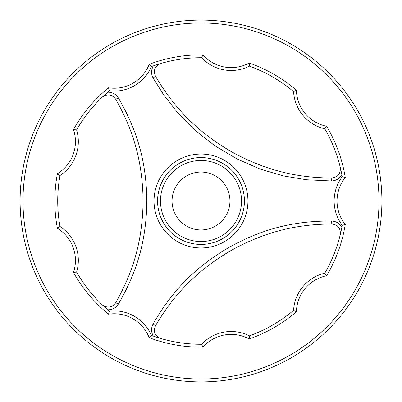 <?xml version="1.0" encoding="UTF-8"?>
<svg xmlns="http://www.w3.org/2000/svg" width="402" height="402" viewBox="0 0 402 402"><rect width="100%" height="100%" fill="white"/><g stroke="black" fill="none" stroke-linecap="round" stroke-linejoin="round"><path stroke-width="0.6" d="M172.056 201A28.944 28.944 0 0 1 201 172.056A28.944 28.944 0 0 1 229.944 201A28.944 28.944 0 0 1 201 229.944A28.944 28.944 0 0 1 172.056 201A28.944 28.944 0 0 1 201 172.056A28.944 28.944 0 0 1 229.944 201A28.944 28.944 0 0 1 201 229.944A28.944 28.944 0 0 1 172.056 201M160.574 338.449L153.373 336.127C151.057 332.102 150.981 328.047 153.137 323.957C171.664 291.666 194.136 268.008 227.924 248.034C261.868 228.763 294.37 220.834 331.419 221.03C336.032 221.195 339.504 223.296 341.831 227.316L340.248 234.718C340.851 228.416 338.047 224.839 331.836 223.989L331.419 221.03C336.032 221.195 339.504 223.296 341.831 227.316L340.248 234.718C340.851 228.416 338.047 224.839 331.836 223.989C295.128 224.266 264.003 232.165 230.135 251.024C197.045 270.647 173.88 294.279 155.494 325.801C153.117 331.59 154.815 335.806 160.574 338.449L153.373 336.127C151.057 332.102 150.981 328.047 153.137 323.957C171.664 291.666 194.136 268.008 227.924 248.034C261.868 228.763 294.37 220.834 331.419 221.03L331.836 223.989C295.128 224.266 264.003 232.165 230.135 251.024C197.045 270.647 173.88 294.279 155.494 325.801L153.137 323.957L155.494 325.801C153.117 331.59 154.815 335.806 160.574 338.449M109.389 311.158A40.522 40.522 0 0 1 151.403 335.414A143.273 143.273 0 0 0 201.633 344.273A40.522 40.522 0 0 1 249.406 335.846A143.273 143.273 0 0 0 293.576 310.344A40.522 40.522 0 0 1 324.761 273.184L326.615 275.742A146.167 146.167 0 0 0 345.268 224.487A37.627 37.627 0 0 1 345.268 177.513A146.167 146.167 0 0 0 326.615 126.258A37.627 37.627 0 0 1 296.42 90.274A146.167 146.167 0 0 0 249.185 63.003A37.627 37.627 0 0 1 202.92 54.848L201.633 57.727A143.273 143.273 0 0 0 151.403 66.586A40.522 40.522 0 0 1 109.389 90.842A143.273 143.273 0 0 0 76.606 129.911A40.522 40.522 0 0 1 60.014 175.498A143.273 143.273 0 0 0 60.014 226.502A40.522 40.522 0 0 1 76.606 272.089A143.273 143.273 0 0 0 109.389 311.158A40.522 40.522 0 0 1 151.403 335.414L149.207 337.685L151.403 335.414A143.273 143.273 0 0 0 201.633 344.273A40.522 40.522 0 0 1 249.406 335.846L249.185 338.997L249.406 335.846A143.273 143.273 0 0 0 293.576 310.344A40.522 40.522 0 0 1 324.761 273.184L326.615 275.742A37.627 37.627 0 0 0 296.42 311.726A146.167 146.167 0 0 1 249.185 338.997A37.627 37.627 0 0 0 202.92 347.152A146.167 146.167 0 0 1 149.207 337.685A37.627 37.627 0 0 0 108.525 314.198A146.167 146.167 0 0 1 73.465 272.415L76.606 272.089A143.273 143.273 0 0 0 109.389 311.158L108.525 314.198A37.627 37.627 0 0 1 149.207 337.685A146.167 146.167 0 0 0 202.92 347.152L201.633 344.273L202.92 347.152A37.627 37.627 0 0 1 249.185 338.997A146.167 146.167 0 0 0 296.42 311.726L293.576 310.344L296.42 311.726A37.627 37.627 0 0 1 326.615 275.742A146.167 146.167 0 0 0 345.268 224.487A37.627 37.627 0 0 1 345.268 177.513L342.202 176.744L345.268 177.513A146.167 146.167 0 0 0 326.615 126.258A37.627 37.627 0 0 1 296.42 90.274L293.576 91.656L296.42 90.274A146.167 146.167 0 0 0 249.185 63.003A37.627 37.627 0 0 1 202.92 54.848L201.633 57.727A40.522 40.522 0 0 0 249.406 66.154A143.273 143.273 0 0 1 293.576 91.656A40.522 40.522 0 0 0 324.761 128.816A143.273 143.273 0 0 1 342.202 176.744A40.522 40.522 0 0 0 342.202 225.256A143.273 143.273 0 0 1 324.761 273.184A143.273 143.273 0 0 0 342.202 225.256L345.268 224.487L342.202 225.256A40.522 40.522 0 0 1 342.202 176.744A143.273 143.273 0 0 0 324.761 128.816L326.615 126.258L324.761 128.816A40.522 40.522 0 0 1 293.576 91.656A143.273 143.273 0 0 0 249.406 66.154L249.185 63.003L249.406 66.154A40.522 40.522 0 0 1 201.633 57.727A143.273 143.273 0 0 0 151.403 66.586A40.522 40.522 0 0 1 109.389 90.842L108.525 87.802L109.389 90.842A143.273 143.273 0 0 0 76.606 129.911A40.522 40.522 0 0 1 60.014 175.498L57.401 173.729L60.014 175.498A143.273 143.273 0 0 0 60.014 226.502A40.522 40.522 0 0 1 76.606 272.089L73.465 272.415A37.627 37.627 0 0 0 57.401 228.271A146.167 146.167 0 0 1 57.401 173.729A37.627 37.627 0 0 0 73.465 129.585A146.167 146.167 0 0 1 108.525 87.802A37.627 37.627 0 0 0 149.207 64.315A146.167 146.167 0 0 1 202.92 54.848A146.167 146.167 0 0 0 149.207 64.315L151.403 66.586L149.207 64.315A37.627 37.627 0 0 1 108.525 87.802A146.167 146.167 0 0 0 73.465 129.585L76.606 129.911L73.465 129.585A37.627 37.627 0 0 1 57.401 173.729A146.167 146.167 0 0 0 57.401 228.271L60.014 226.502L57.401 228.271A37.627 37.627 0 0 1 73.465 272.415A146.167 146.167 0 0 0 108.525 314.198L109.389 311.158M153.373 65.873L160.574 63.551C154.82 66.179 153.122 70.395 155.494 76.199C174.086 107.852 196.488 130.856 229.753 150.755C263.295 169.604 295.339 177.845 331.836 178.011C338.037 177.171 340.841 173.594 340.248 167.282L341.836 174.684C339.509 178.699 336.037 180.794 331.419 180.97L306.575 179.769L283.33 175.91L260.27 169.121L236.999 158.926L215 145.846L195.035 130.313L178.066 113.289L163.483 94.56L153.137 78.043C150.976 73.963 151.057 69.908 153.378 65.878L160.574 63.551C154.82 66.179 153.122 70.395 155.494 76.199C174.086 107.852 196.488 130.856 229.753 150.755C263.295 169.604 295.339 177.845 331.836 178.011C338.037 177.171 340.841 173.594 340.248 167.282L341.836 174.684C339.509 178.699 336.037 180.794 331.419 180.97L331.836 178.011L331.419 180.97L306.575 179.769L283.33 175.91L260.27 169.121L236.999 158.926L215 145.846L195.035 130.313L178.066 113.289L163.483 94.56L153.137 78.043L155.494 76.199L153.137 78.043C150.976 73.963 151.057 69.908 153.378 65.878L153.373 65.878M102.178 97.264L107.791 92.189C112.434 92.199 115.982 94.158 118.444 98.073C137.147 130.263 146.398 161.554 146.805 200.804C146.524 239.833 137.137 271.943 118.444 303.927C115.992 307.842 112.439 309.801 107.791 309.806L102.178 304.736C107.334 308.404 111.831 307.766 115.675 302.812C133.791 270.883 142.509 239.979 143.112 201.221C142.665 162.75 133.781 130.876 115.675 99.188C111.846 94.239 107.349 93.596 102.178 97.264L107.791 92.189C112.434 92.199 115.982 94.158 118.444 98.073L115.675 99.188C111.846 94.239 107.349 93.596 102.178 97.264M22.994 201A178.006 178.006 0 0 1 290.003 46.843A178.006 178.006 0 0 1 290.003 355.157A178.006 178.006 0 0 1 22.994 201A178.006 178.006 0 0 1 290.003 46.843A178.006 178.006 0 0 1 290.003 355.157A178.006 178.006 0 0 1 22.994 201M118.444 303.927L115.675 302.812C133.791 270.883 142.509 239.979 143.112 201.221C142.665 162.75 133.781 130.876 115.675 99.188L118.444 98.073C137.147 130.263 146.398 161.554 146.805 200.804C146.524 239.833 137.137 271.943 118.444 303.927C115.992 307.842 112.439 309.801 107.791 309.806L102.178 304.736C107.334 308.404 111.831 307.766 115.675 302.812L118.444 303.927M20.1 201A180.9 180.9 0 0 1 201 20.1A180.9 180.9 0 0 1 381.9 201A180.9 180.9 0 0 1 201 381.9A180.9 180.9 0 0 1 20.1 201A180.9 180.9 0 0 1 201 20.1A180.9 180.9 0 0 1 381.9 201A180.9 180.9 0 0 1 201 381.9A180.9 180.9 0 0 1 20.1 201M157.584 201A43.416 43.416 0 0 1 201 157.584A43.416 43.416 0 0 1 244.416 201A43.416 43.416 0 0 1 201 244.416A43.416 43.416 0 0 1 157.584 201A43.416 43.416 0 0 1 201 157.584A43.416 43.416 0 0 1 244.416 201A43.416 43.416 0 0 0 179.292 163.403A43.416 43.416 0 0 0 179.292 238.597A43.416 43.416 0 0 0 244.416 201A43.416 43.416 0 0 1 201 244.416A43.416 43.416 0 0 1 157.584 201A43.416 43.416 0 0 1 201 157.584A43.416 43.416 0 0 1 244.416 201A43.416 43.416 0 0 0 179.292 163.403A43.416 43.416 0 0 0 179.292 238.597A43.416 43.416 0 0 0 244.416 201A43.416 43.416 0 0 1 201 244.416A43.416 43.416 0 0 1 157.584 201A43.416 43.416 0 0 1 201 157.584A43.416 43.416 0 0 1 244.416 201A43.416 43.416 0 0 0 179.292 163.403A43.416 43.416 0 0 0 179.292 238.597A43.416 43.416 0 0 0 244.416 201A43.416 43.416 0 0 1 201 244.416A43.416 43.416 0 0 1 157.584 201M160.478 201A40.522 40.522 0 0 1 221.261 165.905A40.522 40.522 0 0 1 221.261 236.095A40.522 40.522 0 0 1 160.478 201A40.522 40.522 0 0 1 221.261 165.905A40.522 40.522 0 0 1 221.261 236.095A40.522 40.522 0 0 1 160.478 201M247.944 201A46.944 46.944 0 0 0 185.392 156.725A46.944 46.944 0 0 0 206.291 247.647A46.944 46.944 0 0 0 247.944 201A46.944 46.944 0 0 0 185.392 156.725A46.944 46.944 0 0 0 206.291 247.647A46.944 46.944 0 0 0 247.944 201M244.416 201A43.416 43.416 0 0 0 179.292 163.403A43.416 43.416 0 0 0 179.292 238.597A43.416 43.416 0 0 0 244.416 201"/></g></svg>
